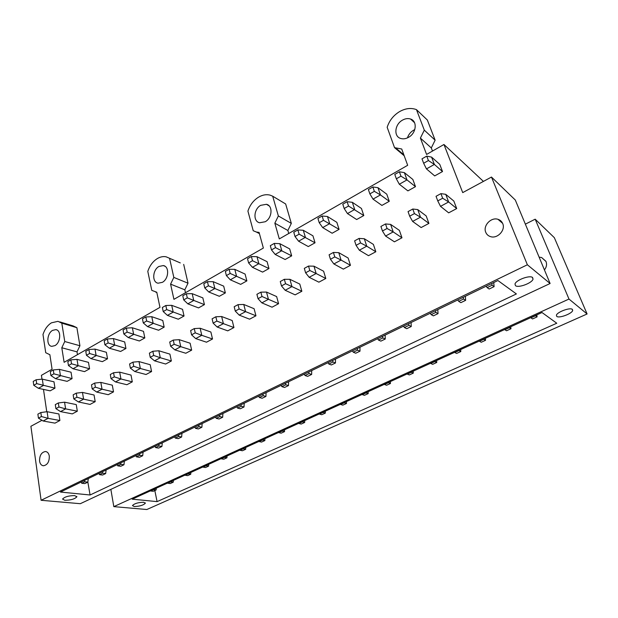 <?xml version="1.0" encoding="UTF-8"?>
<svg xmlns="http://www.w3.org/2000/svg" width="618" height="618" viewBox="0 0 618 618"><rect width="100%" height="100%" fill="white"/><g stroke="black" fill="none" stroke-linecap="round" stroke-linejoin="round"><path stroke-width="0.93" d="M527.37 264.774L491.472 177.049L515.296 200.016L550.105 283.5L527.37 264.774L41.097 500.279L30.9 426.289L41.97 420.294M550.105 283.5L80.301 503.701L41.097 500.279M64.813 500.286C70.807 500.201 74.817 499.043 76.848 496.818L74.662 495.597C68.652 495.675 64.62 496.826 62.557 499.074L64.813 500.286M90.081 494.987L60.448 492.052L497.907 280.533L516.393 293.944L90.081 494.987L87.841 482.11M532.592 277.521C529.943 274.848 515.775 280.116 514.995 284.033L515.482 285.671C518.263 288.227 532.152 283.067 533.033 279.12L532.592 277.521M568.985 299.05L535.173 219.189L554.338 237.675L587.1 313.975L568.985 299.05L113.812 506.629L110.861 489.379M535.173 219.189L525.362 224.156M544.435 269.904C546.551 267.192 547.069 264.388 545.995 261.476L541.631 257.528L539.12 257.15M587.1 313.975L146.829 509.518L113.812 506.629M157.08 501.623L556.764 323.229L541.994 312.515L132.19 499.159L157.08 501.623L154.824 490.553M572.368 309.379C570.244 307.177 557.05 312.044 556.409 315.242L556.748 316.408C558.981 318.525 571.951 313.743 572.67 310.522L572.368 309.379M134.191 506.521C139.606 506.374 143.322 505.269 145.338 503.222L143.662 502.264C138.231 502.395 134.5 503.492 132.468 505.563L134.191 506.521M491.472 177.049L462.72 192.607L443.956 144.488L426.582 154.446L420.394 138.084L424.311 130.159L416.478 109.649L415.883 109.417C410.545 107.648 404.991 108.459 399.205 111.835C393.272 115.597 389.263 120.749 387.169 127.293L394.539 147.656L401.723 149.008L407.671 165.292L279.297 238.919L274.84 223.191L278.355 215.96L272.7 196.2L270.105 195.141C266.296 194.183 262.403 194.886 258.417 197.25C253.388 200.456 249.896 205.076 247.918 211.117L253.226 230.73L256.447 232.059L259.081 232.407L263.361 248.05L173.928 299.344L170.583 284.149L173.82 277.405L169.564 258.293L166.134 256.81C163.229 256.223 160.263 256.825 157.25 258.625C152.831 261.453 149.68 265.709 147.795 271.395L151.781 290.367L156.771 292.229L159.977 307.347L64.117 362.318L61.8 347.756L64.759 341.522L61.808 323.16L57.961 321.337L51.394 322.843C47.571 325.3 44.766 329.185 42.982 334.493L45.724 352.708L49.873 354.724L52.082 369.224L41.421 375.335L41.985 379.174M443.956 144.488L483.415 181.406M46.759 411.75L43.484 389.402M265.23 221.746C272.268 217.999 273.086 205.616 266.443 204.303L260.665 205.338C253.681 209.147 252.893 221.46 259.606 222.758L265.23 221.746M49.301 456.123C48.799 453.357 47.54 451.82 45.531 451.511C41.499 452.183 39.506 455.389 39.567 461.113C40.062 463.909 41.321 465.462 43.368 465.771C47.401 465.068 49.378 461.855 49.301 456.123M502.72 223.577C501.808 221.453 500.24 220.031 498.015 219.32C491.109 216.872 482.774 225.74 485.748 232.283C486.66 234.477 488.266 235.929 490.584 236.64C497.444 239.004 505.763 230.105 502.72 223.577M402.326 120.224C394.67 124.457 393.519 136.416 400.618 138.44C403.175 139.235 405.856 138.841 408.66 137.258C416.354 133.109 417.575 121.089 410.561 119.027C407.934 118.177 405.192 118.571 402.326 120.224M54.94 345.616C60.788 342.565 61.437 330.097 55.805 329.633L52.569 330.375C46.759 333.473 46.118 345.871 51.788 346.335L54.94 345.616M158.942 266.458C152.507 269.927 151.85 282.356 158.108 283.199L162.372 282.333C168.861 278.919 169.533 266.42 163.33 265.562L158.942 266.458M434.701 175.914L442.511 171.549L439.738 164.326L431.58 157.111L434.369 164.434L426.459 168.899L434.701 175.914M440.92 193.627L436.038 196.3L437.76 200.896L442.666 198.231L440.92 193.627L445.74 194.33L453.821 201.035L456.702 208.56L448.676 212.847L440.51 206.35L448.645 201.962L456.702 208.56M407.911 190.885L415.481 186.651L412.863 179.475L404.365 172.631L406.999 179.908L399.328 184.241L407.911 190.885M412.785 209.023L408.05 211.611L409.68 216.176L414.431 213.596L412.785 209.023L417.753 209.595L426.188 215.937L428.915 223.399L421.136 227.555L412.615 221.422L420.495 217.165L428.915 223.399M381.909 205.423L389.263 201.314L386.775 194.183L377.961 187.694L380.456 194.917L373.017 199.12L381.909 205.423M385.508 223.948L380.92 226.458L382.457 230.985L387.069 228.482L385.508 223.948L390.622 224.388L399.39 230.383L401.97 237.791L394.423 241.823L385.57 236.037L393.21 231.904L401.97 237.791M356.663 219.529L363.801 215.543L361.445 208.467L352.337 202.31L354.693 209.479L347.471 213.565L356.663 219.529M359.066 238.417L354.616 240.85L356.068 245.346L360.533 242.913L359.066 238.417L364.303 238.741L373.388 244.404L375.829 251.758L368.498 255.674L359.336 250.205L366.752 246.196L375.829 251.758M332.136 233.241L339.066 229.363L336.841 222.333L327.463 216.501L329.688 223.623L322.673 227.586L332.136 233.241M333.411 252.453L329.093 254.817L330.46 259.274L334.794 256.918L333.411 252.453L338.764 252.662L348.135 258.015L350.452 265.315L343.33 269.116L333.882 263.956L341.074 260.07L350.452 265.315M308.297 246.559L315.041 242.797L312.932 235.813L303.299 230.282L305.4 237.351L298.587 241.205L308.297 246.559M308.513 266.072L304.319 268.366L305.609 272.793L309.819 270.506L308.513 266.072L313.975 266.18L323.616 271.232L325.802 278.479L318.888 282.171L309.17 277.304L316.153 273.527L325.802 278.479M285.13 259.514L291.681 255.852L289.695 248.923L279.815 243.677L281.8 250.699L275.18 254.438L285.13 259.514M284.342 279.297L280.263 281.53L281.484 285.925L285.57 283.701L284.342 279.297L289.896 279.313L299.792 284.079L301.854 291.271L295.141 294.856L285.168 290.267L291.959 286.597L301.854 291.271M262.596 272.105L268.969 268.544L267.084 261.669L256.995 256.694L258.865 263.67L252.43 267.308L262.596 272.105M260.85 292.152L256.895 294.315L258.046 298.672L262.017 296.516L260.85 292.152L266.505 292.067L276.632 296.57L278.579 303.701L272.051 307.192L261.854 302.866L268.444 299.297L278.579 303.701M240.665 284.365L246.868 280.896L245.091 274.068L234.794 269.355L236.563 276.277L230.305 279.815L240.665 284.365M238.03 304.635L234.183 306.744L235.265 311.07L239.127 308.969L238.03 304.635L243.762 304.465L254.106 308.714L255.952 315.79L249.602 319.182L239.189 315.11L245.601 311.642L255.952 315.79M219.328 296.292L225.361 292.917L223.685 286.134L213.195 281.677L214.863 288.544L208.776 291.99L219.328 296.292M215.844 316.779L212.098 318.826L213.117 323.114L216.872 321.074L215.844 316.779L221.653 316.524L232.198 320.526L233.936 327.548L227.756 330.854L217.15 327.015L223.384 323.647L233.936 327.548M198.548 307.903L204.427 304.62L202.843 297.884L192.183 293.666L193.751 300.487L187.818 303.84L198.548 307.903M194.261 328.583L190.622 330.576L191.58 334.832L195.234 332.847L194.261 328.583L200.147 328.251L210.877 332.02L212.515 338.988L206.505 342.202L195.705 338.594L201.777 335.319L212.515 338.988M178.308 319.212L184.04 316.014L182.542 309.332L171.719 305.338L173.194 312.105L167.424 315.373L178.308 319.212M173.272 340.07L169.726 342.009L170.63 346.234L174.183 344.303L173.272 340.07L179.212 339.668L190.12 343.214L191.665 350.128L185.809 353.257L174.84 349.865L180.75 346.675L191.665 350.128M158.594 330.236L164.172 327.115L162.766 320.479L151.789 316.702L153.179 323.423L147.555 326.605L158.594 330.236M152.831 351.256L149.386 353.141L150.228 357.328L153.689 355.45L152.831 351.256L158.841 350.777L169.904 354.114L171.364 360.974L165.655 364.025L154.531 360.835L160.278 357.729L171.364 360.974M139.374 340.981L144.813 337.938L143.492 331.348L132.368 327.779L133.673 334.454L128.196 337.552L139.374 340.981M132.94 362.14L129.579 363.979L130.375 368.135L133.743 366.304L132.94 362.14L138.996 361.592L150.213 364.728L151.58 371.542L146.026 374.508L134.755 371.518L140.348 368.498L151.58 371.542M120.634 351.449L125.941 348.482L124.697 341.947L113.442 338.579L114.67 345.199L109.332 348.22L120.634 351.449M113.557 372.739L110.282 374.531L111.031 378.656L114.307 376.872L113.557 372.739L119.668 372.136L131.016 375.08L132.306 381.839L126.891 384.728L115.481 381.932L120.935 378.981L132.306 381.839M102.364 361.661L107.54 358.772L106.366 352.283L94.994 349.1L96.145 355.674L90.939 358.618L102.364 361.661M94.678 383.075L91.487 384.821L92.182 388.915L95.381 387.169L94.678 383.075L100.834 382.403L112.306 385.168L113.519 391.874L108.235 394.693L96.709 392.075L102.024 389.201L113.519 391.874M84.535 371.627L89.587 368.807L88.482 362.364L77.003 359.359L78.084 365.887L73.001 368.761L84.535 371.627M76.269 393.141L73.163 394.84L73.812 398.904L76.933 397.212L76.269 393.141L82.472 392.422L94.06 395.002L95.195 401.661L90.043 404.411L78.401 401.963L83.584 399.158L95.195 401.661M67.138 381.352L72.067 378.602L71.031 372.198L59.452 369.371L60.456 375.852L55.504 378.656L67.138 381.352M58.331 402.959L55.296 404.62L55.906 408.652L58.942 406.999L58.331 402.959L64.566 402.187L76.261 404.597L77.327 411.202L72.298 413.89L60.549 411.603L65.608 408.877L77.327 411.202M50.151 390.846L54.963 388.158L53.998 381.808L42.318 379.143L43.268 385.578L38.424 388.313L50.151 390.846M40.827 412.538L37.876 414.153L38.44 418.154L41.406 416.54L40.827 412.538L47.099 411.704L58.895 413.96L59.892 420.518L54.987 423.137L43.136 421.012L48.073 418.347L59.892 420.518M424.311 130.159L435.126 140.186L431.294 147.934L420.394 138.084M432.492 151.062L431.294 147.934M394.539 147.656L404.187 155.751M416.478 109.649L427.339 120.016L435.126 140.186M412.538 120.858L413.094 120.603M407.463 137.884C408.49 134.647 410.476 132.121 413.427 130.29L414.778 129.602M278.355 215.96L291.325 223.399L287.872 230.483L274.84 223.191M288.745 233.496L287.872 230.483M272.7 196.2L285.655 203.971L291.325 223.399M173.82 277.405L188.011 283.199L184.821 289.803L170.583 284.149M185.485 292.716L184.821 289.803M169.564 258.293L180.278 262.913M188.011 283.199L183.693 264.388M64.759 341.522L79.923 345.748L77.011 351.866L61.8 347.756M77.474 354.662L77.011 351.866M61.808 323.16L76.887 327.679L73.048 325.871L59.846 321.901M79.923 345.748L76.887 327.679M532.554 318.942L537.081 316.887L535.482 315.759L530.939 317.83L532.554 318.942M536.849 314.856L537.081 316.887M428.413 160.541L423.647 163.26L421.994 158.841L426.744 156.122L428.413 160.541L434.369 164.434L442.511 171.549M423.647 163.26L426.459 168.899M426.744 156.122L431.58 157.111M489.162 289.023L494.106 286.644L492.113 285.238L487.154 287.633L489.162 289.023M486.15 286.219L487.154 287.633M493.736 282.55L494.106 286.644M491.727 283.523L492.113 285.238M445.74 194.33L448.645 201.962L442.666 198.231M437.76 200.896L440.51 206.35M506.551 330.754L510.955 328.753L509.271 327.694L504.852 329.711L506.551 330.754M510.762 326.737L510.955 328.753M400.966 176.176L396.347 178.803L394.786 174.423L399.39 171.789L400.966 176.176L406.999 179.908L415.481 186.651M396.347 178.803L399.328 184.241M399.39 171.789L404.365 172.631M460.843 302.65L465.64 300.34L463.539 299.027L458.726 301.345L460.843 302.65M457.76 299.946L458.726 301.345M465.339 296.277L465.64 300.34M463.168 297.328L463.539 299.027M417.753 209.595L420.495 217.165L414.431 213.596M409.68 216.176L412.615 221.422M481.26 342.248L485.547 340.302L483.77 339.305L479.468 341.267L481.26 342.248M485.377 338.301L485.547 340.302M374.353 191.333L369.865 193.882L368.39 189.533L372.855 186.976L374.353 191.333L380.456 194.917L389.263 201.314M369.865 193.882L373.017 199.12M372.855 186.976L377.961 187.694M433.38 315.86L438.031 313.627L435.829 312.391L431.171 314.639L433.38 315.86M430.236 313.256L431.171 314.639M437.799 309.595L438.031 313.627M435.474 310.723L435.829 312.391M390.622 224.388L393.21 231.904L387.069 228.482M382.457 230.985L385.57 236.037M456.64 353.434L460.812 351.542L458.958 350.599L454.771 352.507L456.64 353.434M460.673 349.549L460.812 351.542M348.529 206.041L344.18 208.513L342.781 204.195L347.115 201.707L348.529 206.041L363.801 215.543M344.18 208.513L347.471 213.565M347.115 201.707L352.337 202.31M406.737 328.683L411.248 326.513L408.954 325.354L404.427 327.54L406.737 328.683M403.523 326.165L404.427 327.54M411.086 322.511L411.248 326.513M408.614 323.708L408.954 325.354M364.303 238.741L366.752 246.196L360.533 242.913M356.068 245.346L359.336 250.205M432.67 364.326L436.733 362.48L434.809 361.6L430.731 363.454L432.67 364.326M436.625 360.503L436.733 362.48M323.461 220.317L319.236 222.719L317.922 218.424L322.132 216.014L323.461 220.317L339.066 229.363M319.236 222.719L322.673 227.586M322.132 216.014L327.463 216.501M380.873 341.128L385.253 339.019L382.874 337.938L378.479 340.062L380.873 341.128M377.606 338.703L378.479 340.062M385.145 335.056L385.253 339.019M382.542 336.316L382.874 337.938M338.764 252.662L341.074 260.07L334.794 256.918M330.46 259.274L333.882 263.956M409.332 374.925L413.287 373.133L411.294 372.306L407.324 374.114L409.332 374.925M413.21 371.171L413.287 373.133M299.12 234.176L295.018 236.509L293.774 232.252L297.868 229.911L299.12 234.176L315.041 242.797M295.018 236.509L298.587 241.205M297.868 229.911L303.299 230.282M355.752 353.218L360.008 351.171L357.552 350.159L353.287 352.221L355.752 353.218M352.438 350.869L353.287 352.221M359.962 347.231L360.008 351.171M357.227 348.552L357.552 350.159M313.975 266.18L316.153 273.527L309.819 270.506M305.609 272.793L309.17 277.304M386.59 385.261L390.445 383.508L388.382 382.735L384.512 384.496L386.59 385.261M390.391 381.561L390.445 383.508M275.474 247.64L271.487 249.911L270.313 245.678L274.292 243.407L275.474 247.64L291.681 255.852M271.487 249.911L275.18 254.438M274.292 243.407L279.815 243.677M331.348 364.96L335.481 362.975L332.955 362.024L328.807 364.025L331.348 364.96M327.988 362.689L328.807 364.025M335.489 359.058L335.481 362.975M332.646 360.441L332.955 362.024M289.896 279.313L291.959 286.597L285.57 283.701M281.484 285.925L285.168 290.267M364.427 395.327L368.181 393.62L366.057 392.901L362.287 394.616L364.427 395.327M368.15 391.688L368.181 393.62M252.499 260.726L248.621 262.936L247.517 258.733L251.379 256.524L252.499 260.726L268.969 268.544M248.621 262.936L252.43 267.308M251.379 256.524L256.995 256.694M307.633 376.37L311.65 374.438L309.054 373.558L305.022 375.505L307.633 376.37M304.226 374.176L305.022 375.505M311.711 370.561L311.65 374.438M308.753 371.99L309.054 373.558M266.505 292.067L268.444 299.297L262.017 296.516M258.046 298.672L261.854 302.866M342.82 405.145L346.482 403.484L344.303 402.805L340.626 404.481L342.82 405.145M346.474 401.561L346.482 403.484M230.159 273.45L226.389 275.597L225.346 271.426L229.1 269.278L230.159 273.45L246.868 280.896M226.389 275.597L230.305 279.815M229.1 269.278L234.794 269.355M284.574 387.471L288.482 385.586L285.817 384.767L281.901 386.659L284.574 387.471M281.128 385.346L281.901 386.659M288.591 381.739L288.482 385.586M285.531 383.222L285.817 384.767M243.762 304.465L245.601 311.642L239.127 308.969M235.265 311.07L239.189 315.11M321.746 414.717L325.323 413.094L323.083 412.469L319.498 414.099L321.746 414.717M325.331 411.194L325.323 413.094M208.428 285.825L204.759 287.911L203.778 283.778L207.432 281.684L208.428 285.825L225.361 292.917M204.759 287.911L208.776 291.99M207.432 281.684L213.195 281.677M262.14 398.262L265.941 396.432L263.222 395.667L259.413 397.505L262.14 398.262M258.664 396.208L259.413 397.505M266.095 392.615L265.941 396.432M262.944 394.137L263.222 395.667M221.653 316.524L223.384 323.647L216.872 321.074M213.117 323.114L217.15 327.015M301.19 424.056L304.674 422.473L302.387 421.893L298.888 423.485L301.19 424.056M304.713 420.588L304.674 422.473M187.285 297.868L183.716 299.9L182.789 295.79L186.342 293.751L187.285 297.868L204.427 304.62M183.716 299.9L187.818 303.84M186.342 293.751L192.183 293.666M240.317 408.768L244.017 406.984L241.244 406.273L237.536 408.065L240.317 408.768M236.802 406.775L237.536 408.065M244.21 403.199L244.017 406.984M240.974 404.767L241.244 406.273M200.147 328.251L201.777 335.319L195.234 332.847M191.58 334.832L195.705 338.594M281.128 433.172L284.535 431.627L282.194 431.086L278.788 432.639L281.128 433.172M284.589 429.749L284.535 431.627M166.698 309.587L163.229 311.565L162.356 307.486L165.817 305.501L166.698 309.587L184.04 316.014M163.229 311.565L167.424 315.373M165.817 305.501L171.719 305.338M219.073 418.989L222.673 417.258L219.846 416.602L216.238 418.34L219.073 418.989M215.528 417.065L216.238 418.34M222.913 413.496L222.673 417.258M219.583 415.103L219.846 416.602M179.212 339.668L180.75 346.675L174.183 344.303M170.63 346.234L174.84 349.865M261.553 442.071L264.875 440.557L262.488 440.055L259.158 441.569L261.553 442.071M264.944 438.695L264.875 440.557M146.659 320.997L143.276 322.928L142.457 318.88L145.833 316.949L146.659 320.997L164.172 327.115M143.276 322.928L147.555 326.605M145.833 316.949L151.789 316.702M198.386 428.946L201.893 427.254L199.019 426.652L195.504 428.344L198.386 428.946M194.817 427.077L195.504 428.344M202.163 423.523L201.893 427.254M198.764 425.169L199.019 426.652M158.841 350.777L160.278 357.729L153.689 355.45M150.228 357.328L154.531 360.835M242.434 450.754L245.678 449.278L243.253 448.815L240 450.298L242.434 450.754M245.771 447.432L245.678 449.278M127.146 332.113L123.847 333.99L123.075 329.973L126.366 328.088L127.146 332.113L144.813 337.938M123.847 333.99L128.196 337.552M126.366 328.088L132.368 327.779M178.231 438.641L181.646 436.996L178.726 436.439L175.303 438.092L178.231 438.641M174.639 436.833L175.303 438.092M181.962 433.295L181.646 436.996M178.486 434.979L178.726 436.439M138.996 361.592L140.348 368.498L133.743 366.304M130.375 368.135L134.755 371.518M223.762 459.236L226.93 457.799L224.465 457.366L221.29 458.811L223.762 459.236M227.038 455.96L226.93 457.799M108.119 342.951L104.913 344.774L104.187 340.788L107.393 338.95L108.119 342.951L125.941 348.482M104.913 344.774L109.332 348.22M107.393 338.95L113.442 338.579M158.594 448.089L161.924 446.49L158.965 445.972L155.628 447.586L158.594 448.089M154.979 446.343L155.628 447.586M162.271 442.812L161.924 446.49M158.726 444.527L158.965 445.972M119.668 372.136L120.935 378.981L114.307 376.872M111.031 378.656L115.481 381.932M205.516 467.525L208.614 466.119L206.118 465.725L203.013 467.138L205.516 467.525M208.745 464.296L208.614 466.119M89.587 353.504L86.45 355.288L85.778 351.325L88.899 349.541L89.587 353.504L107.54 358.772M86.45 355.288L90.939 358.618M88.899 349.541L94.994 349.1M139.452 457.305L142.696 455.736L139.699 455.265L136.447 456.833L139.452 457.305M135.821 455.605L136.447 456.833M143.082 452.098L142.696 455.736M139.475 453.836L139.699 455.265M100.834 382.403L102.024 389.201L95.381 387.169M92.182 388.915L96.709 392.075M187.694 475.621L190.723 474.245L188.189 473.89L185.153 475.265L187.694 475.621M190.862 472.438L190.723 474.245M71.51 363.801L68.459 365.539L67.825 361.607L70.869 359.861L71.51 363.801L89.587 368.807M68.459 365.539L73.001 368.761M70.869 359.861L77.003 359.359M120.788 466.281L123.955 464.759L120.919 464.327L117.752 465.856L120.788 466.281M117.134 464.636L117.752 465.856M124.365 461.144L123.955 464.759M120.703 462.913L120.919 464.327M82.472 392.422L83.584 399.158L76.933 397.212M73.812 398.904L78.401 401.963M170.274 483.539L173.233 482.195L170.661 481.862L167.702 483.214L170.274 483.539M173.388 480.395L173.233 482.195M53.882 373.836L50.9 375.535L50.313 371.634L53.279 369.935L53.882 373.836L72.067 378.602M50.9 375.535L55.504 378.656M53.279 369.935L59.452 369.371M102.58 475.041L105.67 473.558L102.603 473.164L99.513 474.655L102.58 475.041M98.919 473.45L99.513 474.655M106.111 469.966L105.67 473.558M102.395 471.766L102.603 473.164M64.566 402.187L65.608 408.877L58.942 406.999M55.906 408.652L60.549 411.603M153.241 491.279L156.13 489.966L153.534 489.665L150.637 490.986L153.241 491.279M156.3 488.181L156.13 489.966M36.678 383.631L33.774 385.292L33.225 381.414L36.122 379.753L36.678 383.631L54.963 388.158M33.774 385.292L38.424 388.313M36.122 379.753L42.318 379.143M84.82 483.593L87.833 482.14L84.743 481.785L81.723 483.245L84.82 483.593M81.143 482.04L81.723 483.245M88.304 478.579L87.833 482.14M84.535 480.402L84.743 481.785M47.099 411.704L48.073 418.347L41.406 416.54M38.44 418.154L43.136 421.012M498.015 219.32L502.627 223.353M532.299 277.32L533.033 279.12M541.631 257.528L545.903 261.267M572.121 309.224L572.67 310.522M76.848 496.818L76.787 496.393M145.338 503.222L145.261 502.836M395.991 148.227L403.848 154.832M410.561 119.027L414.57 122.727M256.447 232.059L259.421 233.635M266.443 204.303L269.077 205.84M155.69 292.082L156.825 292.515M163.33 265.562L164.998 266.265M55.805 329.633L56.717 329.896"/></g></svg>
